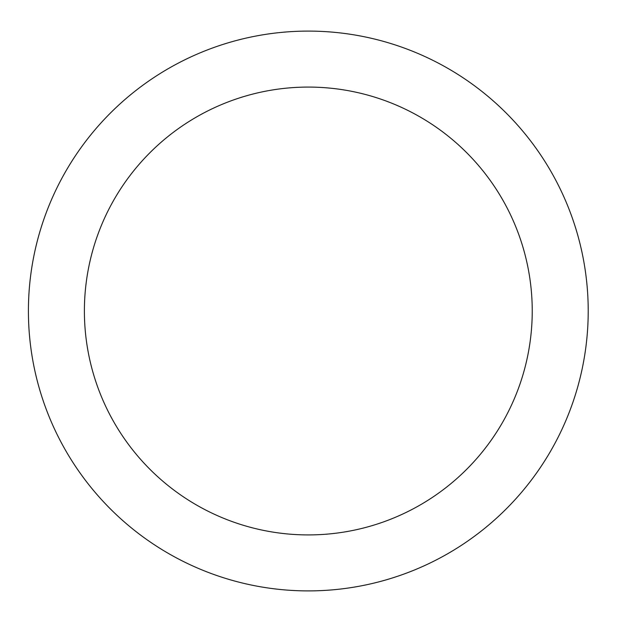 <?xml version="1.0" encoding="UTF-8"?>
<svg xmlns="http://www.w3.org/2000/svg" width="622" height="622" viewBox="0 0 622 622"><rect width="100%" height="100%" fill="white"/><g stroke="black" fill="none" stroke-linecap="round" stroke-linejoin="round"><path stroke-width="0.93" d="M308.31 590.9A279.9 279.9 0 0 0 550.711 171.05A279.9 279.9 0 0 0 65.909 171.05A279.9 279.9 0 0 0 308.31 590.9M308.31 534.92A223.92 223.92 0 0 0 502.234 199.04A223.92 223.92 0 0 0 114.394 199.04A223.92 223.92 0 0 0 308.31 534.92"/></g></svg>
